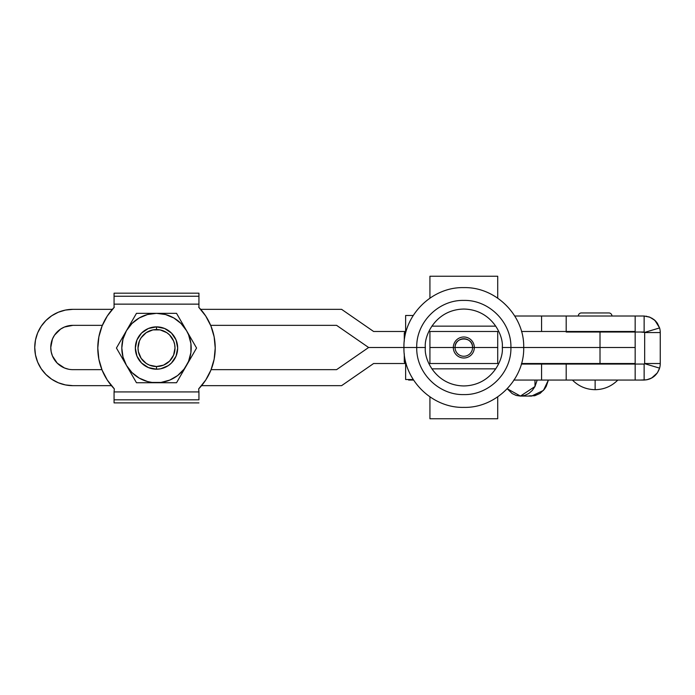 <?xml version="1.0" encoding="UTF-8"?>
<svg xmlns="http://www.w3.org/2000/svg" width="695" height="695" viewBox="0 0 695 695"><rect width="100%" height="100%" fill="white"/><g stroke="black" fill="none" stroke-linecap="round" stroke-linejoin="round"><path stroke-width="1.04" d="M605.797 364.058L605.797 363.511L605.797 364.058M584.452 363.511L584.452 364.058L584.452 363.511M581.385 312.95A3.067 3.067 0 0 0 578.309 316.008A3.067 3.067 0 0 1 581.385 312.95L608.872 312.95A3.067 3.067 0 0 1 611.939 316.008A3.067 3.067 0 0 0 608.872 312.95M617.812 380.069C611.548 386.342 603.981 389.539 595.129 389.678L595.129 380.069L595.129 389.678C586.267 389.539 578.709 386.342 572.437 380.069M514.752 316.008L644.135 316.017L649.226 316.955L653.786 319.431L657.357 323.21L659.59 327.936A16.55 16.55 0 0 1 660.25 332.558L644.665 332.558L644.665 363.52L660.25 363.52L660.25 332.558L644.665 332.558A0.53 0.53 0 0 0 644.639 332.401L659.59 327.936L644.639 332.401L644.135 332.019L644.135 316.017L644.135 332.019L644.665 332.505L644.135 332.019L635.161 332.019L635.161 316.008L541.579 316.008L541.579 331.489L541.579 316.008L514.752 316.008M640.182 316.008L644.135 316.017L649.921 317.224L654.925 320.395L659.59 327.936A16.55 16.55 0 0 1 660.25 332.558L660.25 363.52A16.55 16.55 0 0 1 659.59 368.142L657.366 372.859L651.623 378.054L646.724 379.791L640.182 380.069M635.161 380.069L635.161 364.058L566.19 364.058L566.19 380.069L566.19 364.058L521.363 364.058L541.579 364.058L541.579 380.069L635.161 380.069L635.161 364.058L644.135 364.058L644.135 380.069L513.779 380.069M408.634 379.522L408.634 380.069L413.577 380.069L408.712 380.069M649.417 379.053L650.65 378.54M640.443 332.019L644.639 332.401A0.53 0.53 0 0 1 644.665 332.558L644.665 363.52A0.53 0.53 0 0 1 644.639 363.676L644.135 364.058L644.665 363.572L644.135 364.058L644.639 363.676L659.59 368.142L644.639 363.676A0.53 0.53 0 0 0 644.665 363.52L660.25 363.52A16.55 16.55 0 0 1 659.59 368.142C657.01 375.474 651.858 379.453 644.135 380.061L644.135 364.058L640.443 364.058M656.037 321.524L654.447 319.969M646.124 316.19L646.715 316.286M635.161 364.058L541.579 364.058L541.579 380.069L514.065 380.069M566.19 331.489L566.19 316.008L566.19 331.489M566.19 332.019L635.161 332.019L635.161 316.008M598.491 332.019L635.161 332.019M534.985 380.069L534.985 386.516L532.24 390.494L528.739 393.535L524.725 395.438L520.433 396.081L516.142 395.438L512.128 393.535L507.237 388.74L520.433 396.081L534.985 386.516L534.985 380.069M529.069 395.863L534.759 395.733L540.111 393.387L544.524 389.096L546.227 386.359L548.381 380.069L543.455 390.425L531.588 396.081L520.433 396.081M537.2 380.069L534.985 386.516L537.2 380.069M657.314 323.149L655.003 320.464L651.597 318.015M646.498 379.835L648.339 379.409M649.243 379.114L652.753 377.376M405.637 331.489L405.637 315.478L413.221 315.478L405.637 315.478L405.637 331.489M413.221 379.522L405.637 379.522L405.637 363.511L405.637 379.522L413.221 379.522M404.907 361.435L404.308 362.008L404.907 361.435L404.308 362.008L405.15 363.511L404.308 362.008M404.907 333.565L404.308 332.992L405.15 331.489L404.308 332.992L404.907 333.565L404.308 332.992M406.123 363.511L405.15 363.511L406.123 363.511M405.15 331.489L373.615 331.489L341.592 309.336L200.664 309.336L341.592 309.336L373.615 331.489L405.15 331.489M156.505 326.867A21.163 21.163 0 0 1 177.668 348.03A21.163 21.163 0 0 1 156.505 369.201A21.163 21.163 0 0 0 177.668 348.03A21.163 21.163 0 0 0 156.505 326.867L156.505 329.543A18.496 18.496 0 0 1 175.001 348.03A18.496 18.496 0 0 1 156.505 366.526L156.505 369.201L160.632 368.793L168.26 365.631L171.465 362.998L176.061 356.135L177.668 348.03L176.061 339.933L171.465 333.07L164.602 328.483L156.505 326.867L148.409 328.483L141.537 333.07L136.95 339.933L135.343 348.03L136.95 356.135L141.537 362.998L148.409 367.586L156.505 369.201L156.505 366.526L163.586 365.118L169.58 361.113L173.594 355.11L175.001 348.03L174.645 344.425L173.594 340.958L169.58 334.955L166.783 332.653L160.111 329.89L152.9 329.89L146.228 332.653L141.128 337.761L139.417 340.958L138.01 348.03L138.366 351.644L141.128 358.307L146.228 363.416L149.425 365.118L156.505 366.526A18.496 18.496 0 0 1 138.01 348.03A18.496 18.496 0 0 1 156.505 329.543L156.505 326.867A21.163 21.163 0 0 0 135.343 348.03A21.163 21.163 0 0 0 156.505 369.201A21.163 21.163 0 0 1 135.343 348.03A21.163 21.163 0 0 1 156.505 326.867L152.379 327.276M196.563 348.03L191.612 339.455L196.563 348.03L186.547 365.379A34.698 34.698 0 0 1 126.455 365.379L136.472 382.728L176.539 382.728L191.612 356.613L184.027 369.158L177.625 375.561L169.78 380.087L161.032 382.432L151.979 382.432L147.522 381.546L139.156 378.08L131.972 372.563L126.455 365.379A34.698 34.698 0 0 1 126.455 330.69L116.439 348.03L126.455 365.379L122.989 357.013L121.807 348.03L122.989 339.056L126.455 330.69A34.698 34.698 0 0 1 156.505 313.341L136.472 313.341L126.455 330.69L131.972 323.505L139.156 317.989L147.522 314.522L156.505 313.341A34.698 34.698 0 0 1 186.547 330.69L176.539 313.341L156.505 313.341L165.488 314.522L173.854 317.989L181.039 323.505L186.547 330.69A34.698 34.698 0 0 1 186.547 365.379L176.539 382.728L136.472 382.728L116.439 348.03L136.472 313.341L146.376 313.341L136.472 313.341M166.626 313.341L176.539 313.341L191.612 339.455L186.547 330.69L188.562 334.755L190.899 343.504L190.899 352.565L188.562 361.313L181.491 374.153M191.612 356.613L194.105 352.304M161.596 313.341L146.376 313.341L161.596 313.341M171.604 382.728L151.414 382.728M129.009 369.792L121.399 356.613M123.91 335.094L131.52 321.915M181.491 321.915L191.612 339.455M114.319 388.87A58.71 58.71 0 0 1 114.319 307.199L107.291 316.017L102.078 326.007L98.872 336.814L97.795 348.03L98.872 359.254L102.078 370.061L107.291 380.052L114.319 388.87L114.067 391.928L198.935 391.928L198.692 388.87L205.72 380.052L210.933 370.061L214.138 359.254L215.215 348.03L214.138 336.814L210.933 326.007L205.72 316.017L198.692 307.199A58.71 58.71 0 0 1 198.692 388.87L198.935 391.928L114.067 391.928L114.319 388.87M198.935 307.199L198.935 304.141L114.067 304.141L114.067 307.199L114.067 293.177L198.935 293.177L198.935 296.244L114.067 296.244L114.067 293.177L198.935 293.177L198.935 296.244L114.067 296.244L114.067 304.141L198.935 304.141L198.935 296.244L198.935 307.199M186.547 365.379L184.027 369.158M179.38 374.118L177.625 375.561M147.522 381.546L143.231 380.087M130.417 370.913L128.983 369.158M126.455 330.69L128.983 326.911M133.631 321.95L135.386 320.508M165.488 314.522L169.78 315.982M182.585 325.156L184.027 326.911M160.632 368.793L156.505 369.201M198.935 402.892L114.067 402.892L114.067 399.825L198.935 399.825L198.935 391.928L198.935 399.825L114.067 399.825L114.067 391.928L114.067 402.892L198.935 402.892M455.06 347.5L453.314 347.5A10.503 10.503 0 0 1 463.817 336.997A10.503 10.503 0 0 1 474.32 347.5L472.583 347.5A8.757 8.757 0 0 0 463.817 338.743A8.757 8.757 0 0 0 455.06 347.5A8.757 8.757 0 0 0 463.817 356.257A8.757 8.757 0 0 0 472.583 347.5L455.06 347.5L472.583 347.5C473.121 336.198 454.521 336.198 455.06 347.5A8.757 8.757 0 0 0 463.817 356.257A8.757 8.757 0 0 0 472.583 347.5L474.32 347.5A10.503 10.503 0 0 1 463.817 358.003A10.503 10.503 0 0 1 453.314 347.5L455.06 347.5M510.912 347.5L502.268 347.5C503.814 358.75 492.277 385.43 463.817 385.951C435.357 385.43 423.828 358.75 425.366 347.5L416.731 347.5C416.079 372.659 438.658 395.238 463.817 394.586C488.985 395.238 511.555 372.659 510.912 347.5L523.7 347.5C524.525 379.496 495.813 408.208 463.817 407.383C431.821 408.208 403.117 379.496 403.943 347.5L416.731 347.5L403.943 347.5C403.117 315.504 431.821 286.792 463.817 287.617C495.813 286.792 524.525 315.504 523.7 347.5L510.912 347.5C511.555 322.341 488.985 299.762 463.817 300.414C438.658 299.762 416.079 322.341 416.731 347.5L425.366 347.5C423.828 336.25 435.357 309.57 463.817 309.049C492.277 309.57 503.814 336.25 502.268 347.5L510.912 347.5M497.716 418.755L497.716 396.862L497.716 418.755L429.927 418.755L429.927 396.862L429.927 418.755L497.716 418.755M497.716 363.511L429.927 363.511L497.716 363.511L497.716 347.5L497.716 363.511L429.927 363.511L429.927 347.5L453.314 347.5L429.927 347.5L429.927 331.489L497.716 331.489L497.716 347.5L474.32 347.5L497.716 347.5L474.32 347.5L497.716 347.5L497.716 331.489L429.927 331.489L497.716 331.489M431.838 326.146L495.796 326.146L431.838 326.146M495.796 368.854L431.838 368.854L495.796 368.854M429.927 363.511L429.927 347.5L453.314 347.5L429.927 347.5L429.927 331.489M429.927 276.245L497.716 276.245L497.716 298.138L497.716 276.245L429.927 276.245L429.927 298.138L429.927 276.245M72.914 385.664A38.164 38.164 0 0 1 34.75 347.5L35.48 354.945L37.652 362.104L41.179 368.706L45.931 374.483L51.708 379.235L58.311 382.763L65.469 384.934L72.914 385.664L111.435 385.664L72.914 385.664M72.914 369.653L101.913 369.653L72.914 369.653A22.153 22.153 0 0 1 50.761 347.5A22.153 22.153 0 0 1 72.914 325.347L102.347 325.347L72.914 325.347L64.435 327.032L60.604 329.083L64.435 327.032M523.7 347.5L600.011 347.5L600.011 331.489L521.519 331.489L600.011 331.489L600.011 347.5L635.161 347.5L523.7 347.5L600.011 347.5L600.011 363.511L600.011 347.5L523.7 347.5M635.161 331.489L600.011 331.489L635.161 331.489L635.161 347.5L600.011 347.5L635.161 347.5L635.161 363.511L600.011 363.511L635.161 363.511M336.589 325.347L210.663 325.347L336.589 325.347L368.619 347.5L336.589 325.347M336.589 369.653L368.619 347.5L403.943 347.5L368.619 347.5L336.589 369.653L211.098 369.653L336.589 369.653M521.519 363.511L600.011 363.511L521.519 363.511M112.347 309.336L72.914 309.336L65.469 310.066L58.311 312.237L51.708 315.765L45.931 320.517L41.179 326.294L37.652 332.896L35.48 340.055L34.75 347.5A38.164 38.164 0 0 1 72.914 309.336L112.347 309.336M201.576 385.664L341.592 385.664L373.615 363.511L405.15 363.511L373.615 363.511L341.592 385.664L201.576 385.664M68.596 369.227L64.435 367.968L57.251 363.164L52.446 355.979L51.187 351.818L50.761 347.5L52.446 339.021L54.497 335.19L60.604 329.083L54.497 335.19L52.446 339.021M52.446 355.979L57.251 363.164M65.469 384.934L58.311 382.763M58.311 312.237L65.469 310.066M403.943 347.5L368.619 347.5L403.943 347.5M404.281 361.895L404.281 353.859M404.281 341.141L404.281 333.096"/></g></svg>

